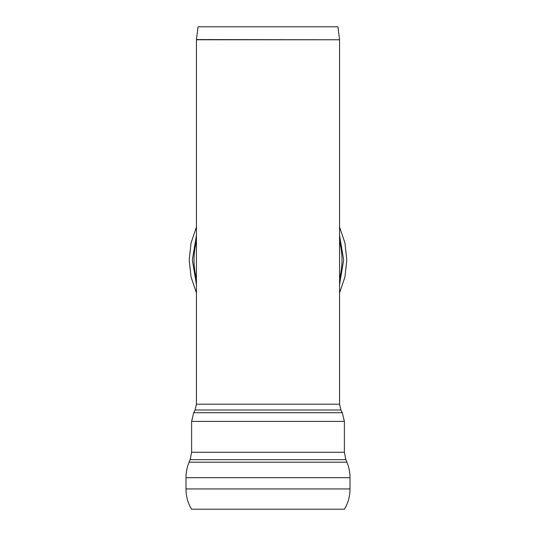 <?xml version="1.0" encoding="UTF-8"?>
<svg xmlns="http://www.w3.org/2000/svg" width="536" height="536" viewBox="0 0 536 536"><rect width="100%" height="100%" fill="white"/><g stroke="black" fill="none" stroke-linecap="round" stroke-linejoin="round"><path stroke-width="0.8" d="M339.556 39.765L339.556 404.198L196.444 404.198L196.444 39.765L339.556 39.765L196.457 39.563L198.052 26.8L337.948 26.8L339.543 39.563M185.992 477.683L350.008 477.683L350.008 488.939C349.975 496.175 348.145 502.929 344.527 509.2L191.473 509.2C187.855 502.929 186.025 496.175 185.992 488.939L185.992 477.683C186.005 472.323 187.03 467.171 189.087 462.22L190.133 459.7L345.867 459.7L344.38 452.277L191.62 452.277L191.62 421.403L193.697 412.687L195.057 410.007L340.943 410.007L339.556 404.198M339.556 226.976L344.956 243.043L346.792 259.96L344.956 276.877L339.556 292.944M196.444 292.944L191.044 276.877L189.208 259.96L191.044 243.036L196.444 226.976M339.556 235.344L343.67 259.96L339.556 284.576M196.444 284.576L192.33 259.96L196.444 235.344M339.556 241.227A73.968 73.968 0 0 1 339.556 278.693M196.444 278.693A73.968 73.968 0 0 1 196.444 241.227M350.008 488.939L185.992 488.939M340.943 410.007L342.303 412.687L193.697 412.687M342.303 412.687L344.38 421.403L191.62 421.403M345.867 459.7L346.913 462.22L189.087 462.22M196.444 404.198L195.057 410.007M344.38 421.403L344.38 452.277M191.62 452.277L190.133 459.7M350.008 477.683C349.995 472.323 348.97 467.171 346.913 462.22"/></g></svg>
